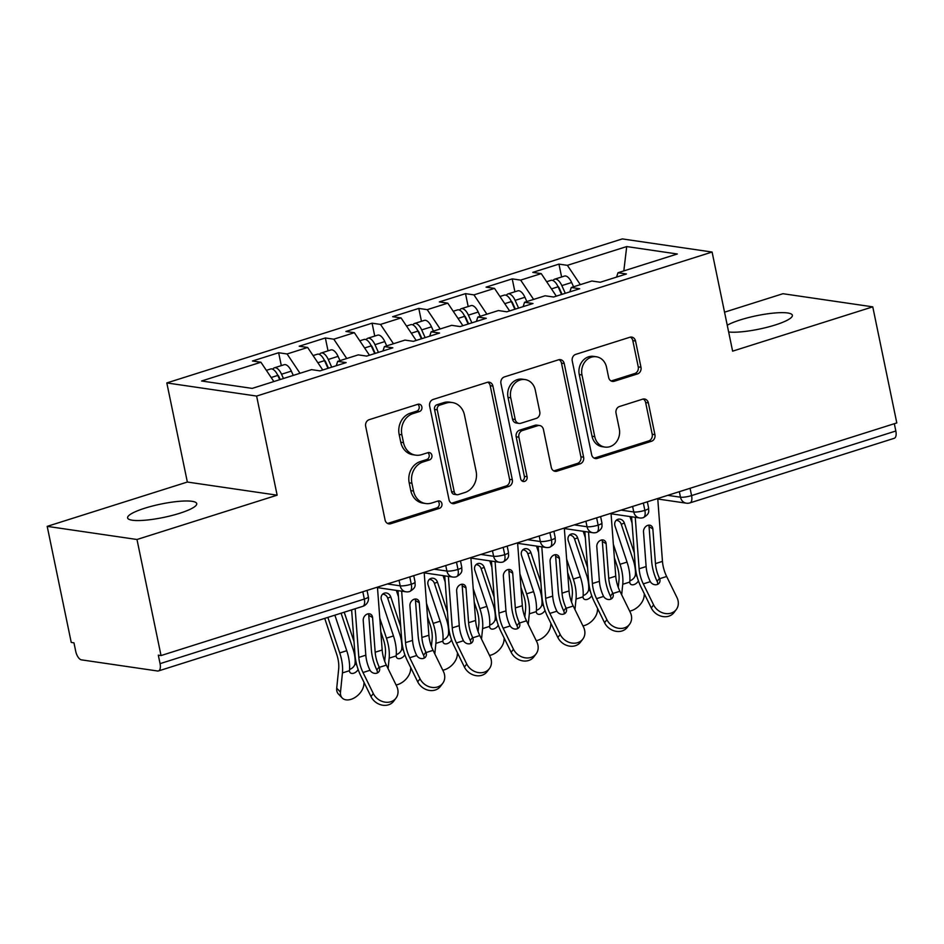 <?xml version="1.0" encoding="UTF-8"?>
<svg xmlns="http://www.w3.org/2000/svg" width="944" height="944" viewBox="0 0 944 944"><rect width="100%" height="100%" fill="white"/><g stroke="black" fill="none" stroke-linecap="round" stroke-linejoin="round"><path stroke-width="1.42" d="M421.874 406.899A3.788 3.28 98.3 0 0 417.909 404.268L369.187 419.679A5.416 4.696 98.3 0 0 365.682 426.334L385.069 519.979A5.416 4.696 98.3 0 0 388.869 523.885A5.416 4.696 98.3 0 0 390.733 523.731L439.456 508.32A3.788 3.28 98.3 0 0 437.945 501.04L431.644 503.034A17.322 15.021 98.3 0 1 425.685 503.53A17.322 15.021 98.3 0 1 413.519 491.022L411.903 483.222A17.322 15.021 98.3 0 1 423.124 461.935L429.437 459.94A3.788 3.28 98.3 0 0 427.927 452.66L421.626 454.654A17.322 15.021 98.3 0 1 415.667 455.15A17.322 15.021 98.3 0 1 403.501 442.642L401.884 434.842A17.322 15.021 98.3 0 1 413.106 413.555L419.419 411.56A3.788 3.28 98.3 0 0 421.874 406.899M415.667 455.15L412.941 454.748A17.322 15.021 98.3 0 1 400.775 442.24L399.159 434.441A17.322 15.021 98.3 0 1 410.392 413.153L416.693 411.159A3.788 3.28 98.3 0 0 417.791 404.303M387.547 523.448A5.416 4.696 98.3 0 0 388.008 523.33L436.73 507.919A3.788 3.28 98.3 0 0 437.839 501.075M425.685 503.53L422.959 503.128A17.322 15.021 98.3 0 1 410.793 490.62L409.189 482.821A17.322 15.021 98.3 0 1 420.41 461.533L426.712 459.539A3.788 3.28 98.3 0 0 427.821 452.695M728.65 331.981A35.306 6.82 -11.7 0 0 775.213 324.984A35.306 6.82 -11.7 0 0 792.37 315.272A35.306 6.82 -11.7 0 0 740.379 319.886A35.306 6.82 -11.7 0 0 727.246 325.243M144.751 508.226A35.306 6.82 -11.7 0 0 127.593 517.926A35.306 6.82 -11.7 0 0 179.584 513.312A35.306 6.82 -11.7 0 0 196.741 503.612A35.306 6.82 -11.7 0 0 144.751 508.226M637.46 373.93A5.416 4.696 98.3 0 0 640.976 367.275L635.536 341.008A5.416 4.696 98.3 0 0 631.725 337.102A5.416 4.696 98.3 0 0 629.872 337.256L575.757 354.366A5.416 4.696 98.3 0 0 572.253 361.009L591.64 454.654A5.416 4.696 98.3 0 0 595.452 458.56A5.416 4.696 98.3 0 0 597.304 458.406L651.419 441.296A5.416 4.696 98.3 0 0 654.924 434.653L648.351 402.911A5.416 4.696 98.3 0 0 644.551 399.005A5.416 4.696 98.3 0 0 642.687 399.159L619.535 406.486A5.416 4.696 98.3 0 0 616.031 413.13L619.288 428.871A14.49 12.555 98.3 0 1 604.927 447.078A14.49 12.555 98.3 0 1 594.755 436.635L581.988 374.98A14.49 12.555 98.3 0 1 596.348 356.773A14.49 12.555 98.3 0 1 606.52 367.228L608.644 377.494A5.416 4.696 98.3 0 0 612.444 381.411A5.416 4.696 98.3 0 0 614.308 381.246L637.46 373.93L634.746 373.529A5.416 4.696 98.3 0 0 638.25 366.874L632.81 340.607A5.416 4.696 98.3 0 0 630.332 337.138M136.986 539.496L277.135 495.175L187.349 482.042L47.2 526.363L136.986 539.496L161.035 655.561L158.309 655.171L160.067 663.644L364.325 599.062L362.815 591.758M277.135 495.175L256.615 396.067L712.095 252.048L732.615 351.156L872.763 306.847L896.8 422.924L161.035 655.561M492.921 386.096A5.416 4.696 98.3 0 0 489.122 382.19A5.416 4.696 98.3 0 0 487.257 382.344L433.154 399.454A5.416 4.696 98.3 0 0 429.65 406.109L449.037 499.754A5.416 4.696 98.3 0 0 452.837 503.659A5.416 4.696 98.3 0 0 454.701 503.506L508.804 486.396A5.416 4.696 98.3 0 0 512.321 479.741L492.921 386.096L490.207 385.695A5.416 4.696 98.3 0 0 487.729 382.226M504.462 376.904L558.565 359.794A5.416 4.696 98.3 0 1 560.429 359.64A5.416 4.696 98.3 0 1 564.229 363.546L583.616 457.191A5.416 4.696 98.3 0 1 580.112 463.846L556.96 471.174A5.416 4.696 98.3 0 1 555.096 471.327A5.416 4.696 98.3 0 1 551.296 467.422L543.425 429.437A5.416 4.696 98.3 0 0 539.626 425.532A5.416 4.696 98.3 0 0 537.761 425.685L522.41 430.547A5.416 4.696 98.3 0 0 518.893 437.19L527.082 476.732A3.788 3.28 98.3 0 1 520.663 478.761L500.945 383.559A5.416 4.696 98.3 0 1 504.462 376.904M256.615 396.067L166.817 382.934L622.297 238.915L712.095 252.048M281.312 365.611L278.645 352.737L252.485 361.009L260.922 362.236L201.591 380.998L252.201 388.397L311.532 369.635L319.969 370.874L346.129 362.602L337.692 361.363L358.248 354.873L366.685 356.1L392.846 347.829L384.409 346.601L404.964 340.1L413.401 341.327L439.562 333.055L431.125 331.828L451.68 325.326L460.117 326.565L486.278 318.293L477.841 317.054L498.397 310.552L506.834 311.791L532.994 303.52L524.557 302.281L545.113 295.779L553.55 297.018L579.71 288.746L571.273 287.507L591.829 281.017L600.266 282.244L626.427 273.972L617.99 272.745L616.55 277.099M278.645 352.737L287.082 353.965L307.638 347.463L322.742 370.001M328.028 350.838L325.361 337.964L299.201 346.236L307.638 347.463M325.361 337.964L333.798 339.191L354.354 332.689L369.458 355.227M374.744 336.076L372.078 323.19L345.917 331.462L354.354 332.689M372.078 323.19L380.515 324.417L401.07 317.927L416.174 340.454M421.461 321.302L418.794 308.417L392.633 316.688L401.07 317.927M418.794 308.417L427.231 309.656L447.786 303.154L462.89 325.68M468.177 306.529L465.51 293.643L439.349 301.915L447.786 303.154M465.51 293.643L473.947 294.882L494.503 288.38L509.607 310.918M514.893 291.755L512.226 278.881L486.066 287.153L494.503 288.38M512.226 278.881L520.663 280.108L541.219 273.607L556.323 296.145M561.609 276.981L558.942 264.108L532.782 272.379L541.219 273.607M558.942 264.108L567.379 265.335L626.71 246.573L677.32 253.983L617.99 272.745M571.273 287.507L569.834 291.873M567.379 265.335L580.324 284.651M623.819 270.904L626.71 246.573M524.557 302.281L523.118 306.647M520.663 280.108L533.608 299.425M477.841 317.054L476.401 321.408M473.947 294.882L486.892 314.199M431.125 331.828L429.685 336.182M427.231 309.656L440.175 328.96M384.409 346.601L382.969 350.956M380.515 324.417L393.459 343.734M337.692 361.363L336.253 365.729M333.798 339.191L346.743 358.508M47.2 526.363L71.237 642.427L73.962 642.829L75.721 651.313A8.272 3.8 -107.5 0 0 81.444 659.856L157.624 671.007A8.272 3.8 -107.5 0 0 158.474 670.936A8.272 3.8 -107.5 0 0 160.067 663.644M287.082 353.965L300.027 373.281M894.322 423.703L895.832 431.007A8.272 3.8 72.5 0 1 894.251 438.299L689.981 502.881A8.272 3.8 72.5 0 0 691.574 495.588L895.832 431.007M872.763 306.847L782.965 293.714L724.544 312.181M187.349 482.042L166.817 382.934M260.922 362.236L273.866 381.553M409.767 576.914L411.277 584.218A8.272 3.8 72.5 0 1 409.755 591.487A8.272 3.8 72.5 0 1 409.696 591.51A8.272 8.272 0 0 1 406.003 591.805A8.272 7.174 98.3 0 1 400.185 585.835L399.041 580.312M456.483 562.14L457.993 569.444A8.272 3.8 72.5 0 1 456.471 576.713A8.272 3.8 72.5 0 1 456.412 576.737A8.272 8.272 0 0 1 452.719 577.032A8.272 7.174 98.3 0 1 446.901 571.061L445.757 565.539M503.199 547.378L504.71 554.671A8.272 3.8 72.5 0 1 503.187 561.94A8.272 3.8 72.5 0 1 503.117 561.963A8.272 8.272 0 0 1 499.435 562.258A8.272 7.174 98.3 0 1 493.618 556.287L492.473 550.765M549.915 532.605L551.426 539.897A8.272 3.8 72.5 0 1 549.904 547.178A8.272 3.8 72.5 0 1 549.833 547.19A8.272 8.272 0 0 1 546.139 547.496A8.272 7.174 98.3 0 1 540.334 541.526L539.189 535.991M596.632 517.831L598.142 525.135A8.272 3.8 72.5 0 1 596.62 532.404A8.272 3.8 72.5 0 1 596.549 532.428A8.272 8.272 0 0 1 592.856 532.723A8.272 7.174 98.3 0 1 587.05 526.752L585.905 521.218M643.348 503.058L644.858 510.362A8.272 3.8 72.5 0 1 643.336 517.631A8.272 3.8 72.5 0 1 643.265 517.654A8.272 8.272 0 0 1 639.572 517.949A8.272 7.174 98.3 0 1 633.766 511.978L632.622 506.456M451.515 503.223A5.416 4.696 98.3 0 0 451.975 503.105L506.09 485.995A5.416 4.696 98.3 0 0 509.595 479.34L490.207 385.695M439.703 405.141A3.788 3.28 98.3 0 0 437.249 409.802L454.276 492.001A3.788 3.28 98.3 0 0 458.241 494.621L464.885 492.52A17.322 15.021 98.3 0 0 476.106 471.233L464.472 415.041A17.322 15.021 98.3 0 0 452.306 402.545A17.322 15.021 98.3 0 0 446.359 403.041L439.703 405.141L436.989 404.74A3.788 3.28 98.3 0 0 434.523 409.401L437.249 409.802M456.931 494.727L454.217 494.337A3.788 3.28 98.3 0 1 451.551 491.6L434.523 409.401M452.306 402.545L449.592 402.144A17.322 15.021 98.3 0 0 443.633 402.64L446.359 403.041M436.989 404.74L443.633 402.64M553.774 470.891A5.416 4.696 98.3 0 0 554.234 470.773L577.398 463.445A5.416 4.696 98.3 0 0 580.902 456.802L561.503 363.157A5.416 4.696 98.3 0 0 559.037 359.676M539.626 425.532L536.912 425.13A5.416 4.696 98.3 0 0 535.047 425.284L519.684 430.145A5.416 4.696 98.3 0 0 516.179 436.801L524.368 476.331L527.082 476.732M522.02 480.956A3.788 3.28 98.3 0 0 524.368 476.331M535.272 390.025A14.49 12.555 98.3 0 0 525.1 379.571A14.49 12.555 98.3 0 0 510.739 397.79L515.235 419.502A5.416 4.696 98.3 0 0 519.035 423.419A5.416 4.696 98.3 0 0 520.899 423.254L536.263 418.404A5.416 4.696 98.3 0 0 539.767 411.749L535.272 390.025M525.1 379.571L522.374 379.181A14.49 12.555 98.3 0 0 508.014 397.389L510.739 397.79M519.035 423.419L516.309 423.018A5.416 4.696 98.3 0 1 512.509 419.112L508.014 397.389M611.122 380.975A5.416 4.696 98.3 0 0 611.582 380.857L634.746 373.529M596.348 356.773L593.623 356.372A14.49 12.555 98.3 0 0 579.262 374.579L581.988 374.98M604.927 447.078L602.201 446.689A14.49 12.555 98.3 0 1 592.03 436.234L579.262 374.579M594.118 458.135A5.416 4.696 98.3 0 0 594.59 458.017L648.693 440.907A5.416 4.696 98.3 0 0 652.21 434.252L645.637 402.51A5.416 4.696 98.3 0 0 643.159 399.041M279.731 379.7L277.796 375.417A11.033 5.074 -107.5 0 0 271.754 368.915A11.033 5.074 -107.5 0 0 270.621 368.998L266.361 370.343M280.226 379.535L279.035 376.892A3.859 1.77 -107.5 0 0 277.56 374.91M283.471 378.509L281.536 374.225A11.033 5.074 -107.5 0 0 275.495 367.735A11.033 5.074 -107.5 0 0 274.362 367.818A11.033 5.074 -107.5 0 0 272.745 369.222M274.362 367.818L284.168 364.714A11.033 5.074 72.5 0 1 285.3 364.632A11.033 5.074 72.5 0 1 291.342 371.134L293.277 375.417M342.176 697.958L338.4 693.993A13.794 8.921 -43.6 0 1 336.713 688.176L340.489 692.141A13.794 8.921 136.4 0 0 342.176 697.958A13.794 8.921 136.4 0 0 354.814 697.592A13.794 8.921 136.4 0 0 363.841 684.754L364.077 682.488M324.724 618.379L336.678 654.168A20.414 9.381 72.5 0 1 338.684 668.942L336.713 688.176M341.079 613.211L353.021 648.988A20.414 9.381 -107.5 0 1 355.062 663.408L356.808 665.249M349.563 669.355A5.522 3.564 136.4 0 0 349.953 669.249A5.522 3.564 136.4 0 0 355.015 663.785L355.062 663.408M340.489 692.141L342.448 672.907A27.588 12.673 -107.5 0 0 339.734 652.929L327.863 617.376M358.142 669.497A5.522 3.564 -43.6 0 1 353.717 673.214A5.522 3.564 -43.6 0 1 350.165 672.659A5.522 3.564 -43.6 0 1 349.481 670.688L349.492 670.334A27.588 12.673 -107.5 0 0 346.743 650.711L334.872 615.169M354.012 641.531L344.218 612.208M351.758 611.582L351.227 609.989M355.156 608.75L358.814 657.402A20.414 9.381 -107.5 0 0 363.003 672.506L373.305 693.533A13.794 11.635 37 0 0 384.314 702.017A13.794 11.635 37 0 0 395.996 698.135L393.683 701.203A13.794 11.635 -143 0 1 382.001 705.085A13.794 11.635 -143 0 1 370.992 696.601L360.691 675.574A27.588 12.673 72.5 0 1 355.038 655.171L351.628 609.871M395.996 698.135A13.794 11.635 37 0 0 396.657 686.146L386.356 665.119L379.335 667.337A5.522 4.661 -143 0 1 378.886 671.727A5.522 4.661 -143 0 1 376.821 673.178A5.522 4.661 -143 0 1 370.024 670.287L369.812 669.886A20.414 9.381 72.5 0 1 365.824 655.183L358.814 657.402M365.824 655.183L363.216 620.479A5.522 4.366 -59.4 0 1 367.511 613.978A5.522 4.366 -59.4 0 1 370.685 614.249A5.522 4.366 -59.4 0 1 372.561 617.529L375.169 652.233A20.414 9.381 72.5 0 0 379.158 666.936L379.335 667.337M377.447 587.133L382.178 650.015A20.414 9.381 -107.5 0 0 386.356 665.119M377.34 672.978A5.522 4.661 37 0 0 377.022 670.417L376.845 670.004A27.588 12.673 72.5 0 1 371.381 650.003L368.774 615.299A5.522 4.366 120.6 0 0 368.42 613.789M327.993 368.337L324.512 360.643A11.033 5.074 -107.5 0 0 318.47 354.142A11.033 5.074 -107.5 0 0 317.337 354.224L313.078 355.569M328.477 368.184L325.751 362.13A3.859 1.77 -107.5 0 0 324.276 360.136M331.722 367.157L328.252 359.463A11.033 5.074 -107.5 0 0 322.199 352.962A11.033 5.074 -107.5 0 0 321.078 353.044A11.033 5.074 -107.5 0 0 319.461 354.448M321.078 353.044L330.884 349.941A11.033 5.074 72.5 0 1 332.017 349.858A11.033 5.074 72.5 0 1 338.058 356.36L339.993 360.643M396.091 684.978A13.794 8.921 136.4 0 0 410.557 669.98L410.793 667.715M400.728 626.757L390.757 596.903L387.689 598.13A5.522 4.897 68.1 0 0 382.615 594.177M380.786 631.607L383.394 639.395A20.414 9.381 72.5 0 1 385.4 654.18L384.68 661.189M387.689 598.13L399.737 634.226A20.414 9.381 -107.5 0 1 401.778 648.646L403.525 650.475M396.279 654.581A5.522 3.564 136.4 0 0 396.669 654.475A5.522 3.564 136.4 0 0 401.731 649.012L401.778 648.646M388.09 668.659L389.164 658.145A27.588 12.673 -107.5 0 0 386.45 638.156L379.783 618.167M404.858 654.723A5.522 3.564 -43.6 0 1 400.433 658.44A5.522 3.564 -43.6 0 1 396.881 657.885A5.522 3.564 -43.6 0 1 396.185 655.915L396.209 655.561A27.588 12.673 -107.5 0 0 393.459 635.949L381.411 599.853A5.522 4.897 -111.9 0 1 384.031 593.269A5.522 4.897 -111.9 0 1 384.338 593.151A5.522 4.897 -111.9 0 1 390.757 596.903M398.474 596.82L396.327 590.389M374.709 353.563L371.228 345.87A11.033 5.074 -107.5 0 0 365.186 339.368A11.033 5.074 -107.5 0 0 364.054 339.451L359.782 340.808M375.193 353.41L372.467 347.357A3.859 1.77 -107.5 0 0 370.992 345.362M378.438 352.383L374.969 344.69A11.033 5.074 -107.5 0 0 368.915 338.188A11.033 5.074 -107.5 0 0 367.794 338.271A11.033 5.074 -107.5 0 0 366.178 339.675M367.794 338.271L377.6 335.167A11.033 5.074 72.5 0 1 378.733 335.085A11.033 5.074 72.5 0 1 384.774 341.586L386.71 345.87M442.807 670.205A13.794 8.921 136.4 0 0 457.274 655.207L457.51 652.953M447.444 611.983L437.473 582.129L434.405 583.368A5.522 4.897 68.1 0 0 429.331 579.404M427.502 616.833L430.11 624.621A20.414 9.381 72.5 0 1 432.116 639.407L431.396 646.428M434.405 583.368L446.453 619.453A20.414 9.381 -107.5 0 1 448.494 633.872L450.241 635.701M442.996 639.808A5.522 3.564 136.4 0 0 443.385 639.702A5.522 3.564 136.4 0 0 448.447 634.238L448.494 633.872M434.806 653.885L435.88 643.371A27.588 12.673 -107.5 0 0 433.166 623.394L426.499 603.405M451.574 639.949A5.522 3.564 -43.6 0 1 447.149 643.666A5.522 3.564 -43.6 0 1 443.597 643.112A5.522 3.564 -43.6 0 1 442.901 641.153L442.925 640.787A27.588 12.673 -107.5 0 0 440.175 621.176L428.128 585.091A5.522 4.897 -111.9 0 1 430.747 578.495A5.522 4.897 -111.9 0 1 431.054 578.377A5.522 4.897 -111.9 0 1 437.473 582.129M445.19 582.047L443.043 575.616M421.425 338.802L417.944 331.096A11.033 5.074 -107.5 0 0 411.903 324.606A11.033 5.074 -107.5 0 0 410.77 324.677L406.498 326.034M421.909 338.636L419.183 332.583A3.859 1.77 -107.5 0 0 417.708 330.589M425.154 337.61L421.685 329.916A11.033 5.074 -107.5 0 0 415.631 323.414A11.033 5.074 -107.5 0 0 414.51 323.497A11.033 5.074 -107.5 0 0 412.894 324.913M414.51 323.497L424.316 320.394A11.033 5.074 72.5 0 1 425.449 320.323A11.033 5.074 72.5 0 1 431.491 326.813L433.426 331.096M489.523 655.443A13.794 8.921 136.4 0 0 503.99 640.445L504.226 638.179M494.16 597.222L484.189 567.368L481.121 568.595A5.522 4.897 68.1 0 0 476.047 564.642M474.218 602.06L476.826 609.848A20.414 9.381 72.5 0 1 478.832 624.633L478.112 631.654M481.121 568.595L493.169 604.679A20.414 9.381 -107.5 0 1 495.211 619.099L496.957 620.928M489.712 625.034A5.522 3.564 136.4 0 0 490.101 624.928A5.522 3.564 136.4 0 0 495.163 619.465L495.211 619.099M481.523 639.112L482.596 628.598A27.588 12.673 -107.5 0 0 479.882 608.62L473.215 588.631M498.29 625.188A5.522 3.564 -43.6 0 1 493.865 628.893A5.522 3.564 -43.6 0 1 490.314 628.338A5.522 3.564 -43.6 0 1 489.617 626.379L489.641 626.014A27.588 12.673 -107.5 0 0 486.892 606.402L474.844 570.318A5.522 4.897 -111.9 0 1 477.463 563.721A5.522 4.897 -111.9 0 1 477.77 563.603A5.522 4.897 -111.9 0 1 484.189 567.368M491.907 567.273L489.759 560.854M468.141 324.028L464.66 316.323A11.033 5.074 -107.5 0 0 458.619 309.833A11.033 5.074 -107.5 0 0 457.486 309.915L453.214 311.26M468.625 323.875L465.899 317.809A3.859 1.77 -107.5 0 0 464.424 315.815M471.87 322.848L468.401 315.143A11.033 5.074 -107.5 0 0 462.348 308.653A11.033 5.074 -107.5 0 0 461.215 308.735A11.033 5.074 -107.5 0 0 459.61 310.139M461.215 308.735L471.032 305.632A11.033 5.074 72.5 0 1 472.165 305.549A11.033 5.074 72.5 0 1 478.207 312.039L480.142 316.323M536.239 640.669A13.794 8.921 136.4 0 0 550.706 625.671L550.93 623.406M540.877 582.448L530.906 552.594L527.838 553.821A5.522 4.897 68.1 0 0 522.764 549.868M520.935 587.298L523.542 595.074A20.414 9.381 72.5 0 1 525.548 609.859L524.829 616.88M527.838 553.821L539.885 589.906A20.414 9.381 -107.5 0 1 541.927 604.325L543.673 606.154M536.428 610.272A5.522 3.564 136.4 0 0 536.817 610.166A5.522 3.564 136.4 0 0 541.88 604.703L541.927 604.325M528.239 624.338L529.313 613.824A27.588 12.673 -107.5 0 0 526.599 593.847L519.932 573.858M545.007 610.414A5.522 3.564 -43.6 0 1 540.582 614.119A5.522 3.564 -43.6 0 1 537.03 613.576A5.522 3.564 -43.6 0 1 536.334 611.606L536.357 611.24A27.588 12.673 -107.5 0 0 533.608 591.628L521.56 555.544A5.522 4.897 -111.9 0 1 524.18 548.948A5.522 4.897 -111.9 0 1 524.486 548.842A5.522 4.897 -111.9 0 1 530.906 552.594M538.623 552.5L536.475 546.08M401.66 591.168L405.531 642.628A20.414 9.381 -107.5 0 0 409.72 657.732L420.021 678.76A13.794 11.635 37 0 0 431.03 687.244A13.794 11.635 37 0 0 442.712 683.362L440.4 686.43A13.794 11.635 -143 0 1 428.718 690.312A13.794 11.635 -143 0 1 417.708 681.828L407.407 660.812A27.588 12.673 72.5 0 1 401.755 640.398L398.002 590.637M442.712 683.362A13.794 11.635 37 0 0 443.373 671.373L433.072 650.345L426.051 652.564A5.522 4.661 -143 0 1 425.602 656.965A5.522 4.661 -143 0 1 423.537 658.405A5.522 4.661 -143 0 1 416.741 655.514L416.528 655.124A20.414 9.381 72.5 0 1 412.54 640.421L405.531 642.628M412.54 640.421L409.932 605.706A5.522 4.366 -59.4 0 1 414.227 599.204A5.522 4.366 -59.4 0 1 417.401 599.487A5.522 4.366 -59.4 0 1 419.278 602.756L421.885 637.46A20.414 9.381 72.5 0 0 425.874 652.162L426.051 652.564M424.163 572.359L428.895 635.241A20.414 9.381 -107.5 0 0 433.072 650.345M424.057 658.204A5.522 4.661 37 0 0 423.738 655.643L423.561 655.242A27.588 12.673 72.5 0 1 418.098 635.229L415.49 600.526A5.522 4.366 120.6 0 0 415.136 599.015M448.376 576.406L452.247 627.866A20.414 9.381 -107.5 0 0 456.436 642.958L466.737 663.986A13.794 11.635 37 0 0 477.747 672.47A13.794 11.635 37 0 0 489.429 668.588L487.116 671.656A13.794 11.635 -143 0 1 475.434 675.55A13.794 11.635 -143 0 1 464.424 667.066L454.123 646.038A27.588 12.673 72.5 0 1 448.471 625.624L444.718 575.864M489.429 668.588A13.794 11.635 37 0 0 490.089 656.599L479.788 635.572L472.767 637.802A5.522 4.661 -143 0 1 472.319 642.191A5.522 4.661 -143 0 1 470.254 643.631A5.522 4.661 -143 0 1 463.457 640.74L463.244 640.351A20.414 9.381 72.5 0 1 459.256 625.648L452.247 627.866M459.256 625.648L456.648 590.944A5.522 4.366 -59.4 0 1 460.943 584.43A5.522 4.366 -59.4 0 1 464.118 584.714A5.522 4.366 -59.4 0 1 465.994 587.982L468.602 622.686A20.414 9.381 72.5 0 0 472.59 637.389L472.767 637.802M470.879 557.597L475.611 620.479A20.414 9.381 -107.5 0 0 479.788 635.572M470.773 643.43A5.522 4.661 37 0 0 470.454 640.87L470.277 640.469A27.588 12.673 72.5 0 1 464.814 620.456L462.206 585.752A5.522 4.366 120.6 0 0 461.852 584.242M495.093 561.633L498.963 613.093A20.414 9.381 -107.5 0 0 503.14 628.197L513.453 649.212A13.794 11.635 37 0 0 524.463 657.697A13.794 11.635 37 0 0 536.145 653.814L533.832 656.894A13.794 11.635 -143 0 1 522.15 660.776A13.794 11.635 -143 0 1 511.141 652.292L500.827 631.265A27.588 12.673 72.5 0 1 495.187 610.851L491.435 561.09M536.145 653.814A13.794 11.635 37 0 0 536.806 641.826L526.504 620.81L519.483 623.028A5.522 4.661 -143 0 1 519.035 627.418A5.522 4.661 -143 0 1 516.958 628.857A5.522 4.661 -143 0 1 510.173 625.966L509.961 625.577A20.414 9.381 72.5 0 1 505.972 610.874L498.963 613.093M505.972 610.874L503.364 576.17A5.522 4.366 -59.4 0 1 507.66 569.657A5.522 4.366 -59.4 0 1 510.834 569.94A5.522 4.366 -59.4 0 1 512.71 573.209L515.318 607.924A20.414 9.381 72.5 0 0 519.306 622.627L519.483 623.028M517.595 542.824L522.327 605.706A20.414 9.381 -107.5 0 0 526.504 620.81M517.489 628.657A5.522 4.661 37 0 0 517.17 626.096L516.993 625.695A27.588 12.673 72.5 0 1 511.53 605.682L508.922 570.978A5.522 4.366 120.6 0 0 508.568 569.468M541.809 546.859L545.679 598.319A20.414 9.381 -107.5 0 0 549.856 613.423L560.17 634.451A13.794 11.635 37 0 0 571.179 642.935A13.794 11.635 37 0 0 582.861 639.041L580.548 642.121A13.794 11.635 -143 0 1 568.866 646.003A13.794 11.635 -143 0 1 557.857 637.519L547.544 616.491A27.588 12.673 72.5 0 1 541.891 596.089L538.151 546.328M582.861 639.041A13.794 11.635 37 0 0 583.522 627.064L573.22 606.036L566.199 608.255A5.522 4.661 -143 0 1 565.751 612.644A5.522 4.661 -143 0 1 563.674 614.096A5.522 4.661 -143 0 1 556.889 611.205L556.677 610.803A20.414 9.381 72.5 0 1 552.688 596.101L545.679 598.319M552.688 596.101L550.081 561.397A5.522 4.366 -59.4 0 1 554.376 554.895A5.522 4.366 -59.4 0 1 557.55 555.166A5.522 4.366 -59.4 0 1 559.414 558.447L562.034 593.151A20.414 9.381 72.5 0 0 566.022 607.853L566.199 608.255M564.311 528.05L569.031 590.932A20.414 9.381 -107.5 0 0 573.22 606.036M564.205 613.883A5.522 4.661 37 0 0 563.887 611.323L563.71 610.921A27.588 12.673 72.5 0 1 558.246 590.92L555.638 556.205A5.522 4.366 120.6 0 0 555.284 554.694M514.858 309.254L511.377 301.561A11.033 5.074 -107.5 0 0 505.335 295.059A11.033 5.074 -107.5 0 0 504.202 295.142L499.931 296.487M515.341 309.101L512.616 303.036A3.859 1.77 -107.5 0 0 511.141 301.053M518.586 308.074L515.117 300.369A11.033 5.074 -107.5 0 0 509.064 293.879A11.033 5.074 -107.5 0 0 507.931 293.962A11.033 5.074 -107.5 0 0 506.326 295.366M507.931 293.962L517.749 290.858A11.033 5.074 72.5 0 1 518.881 290.776A11.033 5.074 72.5 0 1 524.923 297.277L526.858 301.561M582.955 625.896A13.794 8.921 136.4 0 0 597.422 610.898L597.646 608.632M587.593 567.674L577.622 537.82L574.554 539.048A5.522 4.897 68.1 0 0 569.48 535.095M567.651 572.524L570.259 580.312A20.414 9.381 72.5 0 1 572.265 595.086L571.545 602.107M574.554 539.048L586.602 575.132A20.414 9.381 -107.5 0 1 588.643 589.552L590.389 591.392M583.144 595.499A5.522 3.564 136.4 0 0 583.534 595.393A5.522 3.564 136.4 0 0 588.596 589.929L588.643 589.552M574.955 609.576L576.029 599.051A27.588 12.673 -107.5 0 0 573.315 579.073L566.648 559.084M591.711 595.64A5.522 3.564 -43.6 0 1 587.298 599.357A5.522 3.564 -43.6 0 1 583.746 598.803A5.522 3.564 -43.6 0 1 583.05 596.832L583.073 596.478A27.588 12.673 -107.5 0 0 580.324 576.855L568.276 540.77A5.522 4.897 -111.9 0 1 570.884 534.174A5.522 4.897 -111.9 0 1 571.203 534.068A5.522 4.897 -111.9 0 1 577.622 537.82M585.339 537.726L583.191 531.307M588.525 532.086L592.395 583.545A20.414 9.381 -107.5 0 0 596.573 598.649L606.886 619.677A13.794 11.635 37 0 0 617.895 628.161A13.794 11.635 37 0 0 629.577 624.279L627.264 627.347A13.794 11.635 -143 0 1 615.582 631.229A13.794 11.635 -143 0 1 604.573 622.745L594.26 601.717A27.588 12.673 72.5 0 1 588.608 581.315L584.867 531.555M629.577 624.279A13.794 11.635 37 0 0 630.238 612.29L619.937 591.263L612.916 593.481A5.522 4.661 -143 0 1 612.467 597.871A5.522 4.661 -143 0 1 610.39 599.322A5.522 4.661 -143 0 1 603.605 596.431L603.393 596.03A20.414 9.381 72.5 0 1 599.405 581.327L592.395 583.545M599.405 581.327L596.797 546.623A5.522 4.366 -59.4 0 1 601.08 540.121A5.522 4.366 -59.4 0 1 604.266 540.393A5.522 4.366 -59.4 0 1 606.131 543.673L608.75 578.377A20.414 9.381 72.5 0 0 612.739 593.08L612.916 593.481M611.028 513.276L615.748 576.159A20.414 9.381 -107.5 0 0 619.937 591.263M610.921 599.121A5.522 4.661 37 0 0 610.603 596.561L610.426 596.148A27.588 12.673 72.5 0 1 604.962 576.147L602.355 541.443A5.522 4.366 120.6 0 0 602.001 539.933M561.562 294.481L558.093 286.787A11.033 5.074 -107.5 0 0 552.051 280.285A11.033 5.074 -107.5 0 0 550.918 280.368L546.647 281.713M562.058 294.327L559.332 288.274A3.859 1.77 -107.5 0 0 557.857 286.28M565.303 293.301L561.833 285.607A11.033 5.074 -107.5 0 0 555.78 279.105A11.033 5.074 -107.5 0 0 554.647 279.188A11.033 5.074 -107.5 0 0 553.042 280.592M554.647 279.188L564.465 276.085A11.033 5.074 72.5 0 1 565.598 276.002A11.033 5.074 72.5 0 1 571.639 282.504L573.574 286.787M629.672 611.122A13.794 8.921 136.4 0 0 644.138 596.124L644.363 593.859M634.297 552.901L624.338 523.047L621.27 524.274A5.522 4.897 68.1 0 0 616.196 520.321M614.367 557.751L616.963 565.539A20.414 9.381 72.5 0 1 618.981 580.324L618.261 587.333M621.27 524.274L633.318 560.37A20.414 9.381 -107.5 0 1 635.359 574.79L637.106 576.619M629.86 580.725A5.522 3.564 136.4 0 0 630.25 580.619A5.522 3.564 136.4 0 0 635.312 575.156L635.359 574.79M621.671 594.803L622.745 584.289A27.588 12.673 -107.5 0 0 620.031 564.3L613.352 544.31M638.427 580.867A5.522 3.564 -43.6 0 1 634.014 584.584A5.522 3.564 -43.6 0 1 630.462 584.029A5.522 3.564 -43.6 0 1 629.766 582.059L629.79 581.705A27.588 12.673 -107.5 0 0 627.04 562.093L614.992 525.997A5.522 4.897 -111.9 0 1 617.6 519.412A5.522 4.897 -111.9 0 1 617.919 519.294A5.522 4.897 -111.9 0 1 624.338 523.047M632.055 522.964L629.908 516.533M635.241 517.312L639.112 568.772A20.414 9.381 -107.5 0 0 643.289 583.876L653.602 604.903A13.794 11.635 37 0 0 664.6 613.388A13.794 11.635 37 0 0 676.293 609.505L673.981 612.573A13.794 11.635 -143 0 1 662.287 616.456A13.794 11.635 -143 0 1 651.289 607.971L640.976 586.956A27.588 12.673 72.5 0 1 635.324 566.542L631.583 516.781M676.293 609.505A13.794 11.635 37 0 0 676.954 597.517L666.653 576.489L659.632 578.707A5.522 4.661 -143 0 1 659.183 583.109A5.522 4.661 -143 0 1 657.107 584.548A5.522 4.661 -143 0 1 650.322 581.657L650.109 581.268A20.414 9.381 72.5 0 1 646.121 566.565L639.112 568.772M646.121 566.565L643.513 531.85A5.522 4.366 -59.4 0 1 647.796 525.348A5.522 4.366 -59.4 0 1 650.982 525.631A5.522 4.366 -59.4 0 1 652.847 528.9L655.466 563.603A20.414 9.381 72.5 0 0 659.455 578.306L659.632 578.707M657.744 498.503L662.464 561.385A20.414 9.381 -107.5 0 0 666.653 576.489M657.638 584.348A5.522 4.661 37 0 0 657.319 581.787L657.142 581.386A27.588 12.673 72.5 0 1 651.679 561.373L649.071 526.669A5.522 4.366 120.6 0 0 648.717 525.159M158.474 670.936L362.744 606.355A8.272 3.8 -107.5 0 0 364.325 599.062A8.272 1.593 -11.7 0 0 368.349 596.785L367.039 590.425M690.064 488.284L691.574 495.588A8.272 1.593 -11.7 0 1 680.482 497.205L679.338 491.682M387.453 583.97L400.185 585.835A8.272 1.593 -11.7 0 0 411.277 584.218A8.272 1.593 -11.7 0 0 415.065 582.011C414.687 584.69 417.083 587.215 409.755 591.487M434.169 569.197L446.901 571.061A8.272 1.593 -11.7 0 0 457.993 569.444A8.272 1.593 -11.7 0 0 461.781 567.25C461.404 569.916 463.799 572.453 456.471 576.713M480.885 554.435L493.618 556.287A8.272 1.593 -11.7 0 0 504.71 554.671A8.272 1.593 -11.7 0 0 508.497 552.476C508.12 555.143 510.515 557.68 503.187 561.94M527.602 539.661L540.334 541.526A8.272 1.593 -11.7 0 0 551.426 539.897A8.272 1.593 -11.7 0 0 555.214 537.702C554.836 540.369 557.231 542.906 549.904 547.178M574.318 524.888L587.05 526.752A8.272 1.593 -11.7 0 0 598.142 525.135A8.272 1.593 -11.7 0 0 601.93 522.929C601.552 525.607 603.948 528.133 596.62 532.404M621.034 510.114L633.766 511.978A8.272 1.593 -11.7 0 0 644.858 510.362A8.272 1.593 -11.7 0 0 648.646 508.155C648.268 510.834 650.664 513.359 643.336 517.631M667.75 495.34L680.482 497.205A8.272 7.174 98.3 0 0 686.288 503.176A8.272 8.272 0 0 0 689.981 502.881M410.392 413.153L413.106 413.555M399.159 434.441L401.884 434.842M400.775 442.24L403.501 442.642M426.712 459.539L429.437 459.94M420.41 461.533L423.124 461.935M409.189 482.821L411.903 483.222M410.793 490.62L413.519 491.022M436.73 507.919L439.456 508.32M388.008 523.33L390.733 523.731M416.693 411.159L419.419 411.56M509.595 479.34L512.321 479.741M506.09 485.995L508.804 486.396M451.975 503.105L454.701 503.506M451.551 491.6L454.276 492.001M561.503 363.157L564.229 363.546M580.902 456.802L583.616 457.191M577.398 463.445L580.112 463.846M554.234 470.773L556.96 471.174M535.047 425.284L537.761 425.685M519.684 430.145L522.41 430.547M516.179 436.801L518.893 437.19M512.509 419.112L515.235 419.502M611.582 380.857L614.308 381.246M592.03 436.234L594.755 436.635M645.637 402.51L648.351 402.911M652.21 434.252L654.924 434.653M648.693 440.907L651.419 441.296M594.59 458.017L597.304 458.406M632.81 340.607L635.536 341.008M638.25 366.874L640.976 367.275M342.448 672.907L349.481 670.688M339.734 652.929L346.743 650.711M281.536 374.225L291.342 371.134M271.164 377.517L277.796 375.417M370.992 696.601L373.305 693.533M382.178 650.015L375.169 652.233M370.024 670.287L363.003 672.506M372.561 617.529L368.774 615.299M376.845 670.004L379.158 666.936M389.164 658.145L396.185 655.915M386.45 638.156L393.459 635.949M328.252 359.463L338.058 356.36M317.88 362.744L324.512 360.643M435.88 643.371L442.901 641.153M433.166 623.394L440.175 621.176M374.969 344.69L384.774 341.586M364.596 347.97L371.228 345.87M482.596 628.598L489.617 626.379M479.882 608.62L486.892 606.402M421.685 329.916L431.491 326.813M411.313 333.197L417.944 331.096M529.313 613.824L536.334 611.606M526.599 593.847L533.608 591.628M468.401 315.143L478.207 312.039M458.017 318.423L464.66 316.323M417.708 681.828L420.021 678.76M428.895 635.241L421.885 637.46M416.741 655.514L409.72 657.732M419.278 602.756L415.49 600.526M423.561 655.242L425.874 652.162M464.424 667.066L466.737 663.986M475.611 620.479L468.602 622.686M463.457 640.74L456.436 642.958M465.994 587.982L462.206 585.752M470.277 640.469L472.59 637.389M511.141 652.292L513.453 649.212M522.327 605.706L515.318 607.924M510.173 625.966L503.14 628.197M512.71 573.209L508.922 570.978M516.993 625.695L519.306 622.627M557.857 637.519L560.17 634.451M569.031 590.932L562.034 593.151M556.889 611.205L549.856 613.423M559.414 558.447L555.638 556.205M563.71 610.921L566.022 607.853M576.029 599.051L583.05 596.832M573.315 579.073L580.324 576.855M515.117 300.369L524.923 297.277M504.733 303.661L511.377 301.561M604.573 622.745L606.886 619.677M615.748 576.159L608.75 578.377M603.605 596.431L596.573 598.649M606.131 543.673L602.355 541.443M610.426 596.148L612.739 593.08M622.745 584.289L629.766 582.059M620.031 564.3L627.04 562.093M561.833 285.607L571.639 282.504M551.449 288.888L558.093 286.787M651.289 607.971L653.602 604.903M662.464 561.385L655.466 563.603M650.322 581.657L643.289 583.876M652.847 528.9L649.071 526.669M657.142 581.386L659.455 578.306M377.482 587.64L406.003 591.805M362.744 606.355A8.272 8.272 0 0 0 368.349 596.785M424.198 572.866L452.719 577.032M413.755 575.651L415.065 582.011M470.914 558.093L499.435 562.258M460.471 560.889L461.781 567.25M517.631 543.319L546.139 547.496M507.188 546.116L508.497 552.476M564.347 528.546L592.856 532.723M553.892 531.342L555.214 537.702M611.063 513.784L639.572 517.949M600.608 516.569L601.93 522.929M657.779 499.01L686.288 503.176M647.324 501.795L648.646 508.155"/></g></svg>
